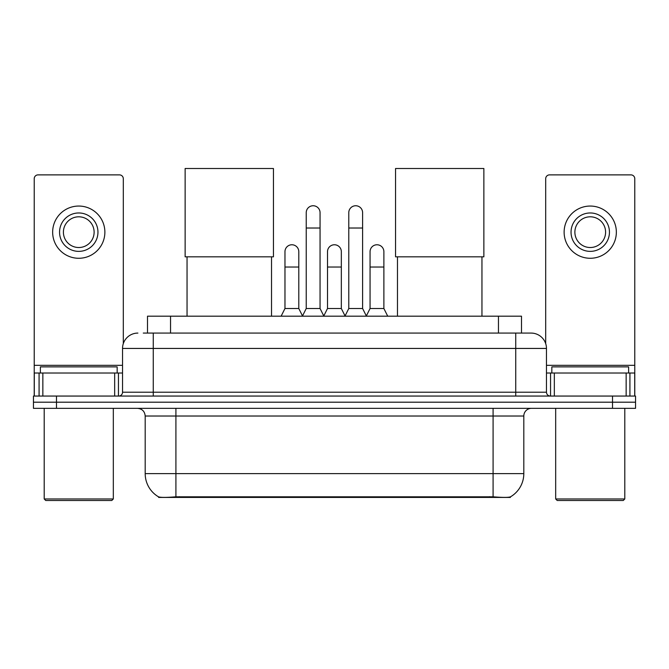 <?xml version="1.0" encoding="UTF-8"?>
<svg xmlns="http://www.w3.org/2000/svg" width="669" height="669" viewBox="0 0 669 669"><rect width="100%" height="100%" fill="white"/><g stroke="black" fill="none" stroke-linecap="round" stroke-linejoin="round"><path stroke-width="1" d="M147.506 333.078L147.506 316.186L521.494 316.186L521.494 333.078M510.372 496.883L510.372 497.427L158.628 497.427L158.628 496.883M145.19 473.619L175.914 473.619L175.914 416.018L145.19 416.018L145.19 473.619A26.877 26.877 0 0 0 158.478 496.808C160.468 497.585 166.28 497.585 175.914 496.808L493.086 496.808C502.712 497.585 508.524 497.585 510.522 496.808A26.877 26.877 0 0 0 523.81 473.619L523.81 416.018A7.677 7.677 0 0 1 531.487 408.341M56.489 396.056L635.55 396.056L635.55 402.194L33.45 402.194L33.45 408.341L56.489 408.341L56.489 402.194L33.45 402.194L33.45 396.056L56.489 396.056L56.489 402.194L635.55 402.194L635.55 408.341L56.489 408.341M143.626 333.078L525.725 333.078M143.275 333.078L153.26 333.078L153.26 348.44L122.536 348.44L122.536 392.218A3.838 3.838 0 0 1 118.697 396.056M137.898 333.078A15.362 15.362 0 0 0 122.536 348.44M531.102 333.078A15.362 15.362 0 0 1 546.464 348.44L515.74 348.44L515.74 333.078L530.868 333.078M546.464 348.44L546.464 392.218C546.69 394.543 547.97 395.822 550.303 396.056M635.55 396.056L635.55 402.194M114.667 396.056L114.667 373.018L42.858 373.018L42.858 396.056M123.305 343.64L123.305 178.715A3.838 3.838 0 0 0 119.467 174.877L38.058 174.877A3.838 3.838 0 0 0 34.219 178.715L34.219 373.018L42.858 373.018M114.667 373.018L122.536 373.018M34.219 396.056L34.219 373.018M78.758 212.968A19.2 19.2 0 0 0 59.558 232.168A19.2 19.2 0 0 0 78.758 251.368A19.2 19.2 0 0 0 97.958 232.168A19.2 19.2 0 0 0 78.758 212.968M78.758 216.806A15.362 15.362 0 0 0 63.404 232.168A15.362 15.362 0 0 0 78.758 247.522A15.362 15.362 0 0 0 94.12 232.168A15.362 15.362 0 0 0 78.758 216.806M78.758 258.276A26.108 26.108 0 0 0 104.874 232.168A26.108 26.108 0 0 0 78.758 206.052A26.108 26.108 0 0 0 52.65 232.168A26.108 26.108 0 0 0 78.758 258.276M111.782 500.504L45.735 500.504L44.204 498.965L113.32 498.965L111.782 500.504M44.204 408.341L44.204 498.965M113.32 408.341L113.32 498.965M117.159 373.018L117.159 366.871L40.366 366.871L40.366 373.018M187.044 256.821L187.044 316.186M271.522 256.821L271.522 316.186M185.129 168.496L273.445 168.496L273.445 256.821L185.129 256.821L185.129 168.496M397.478 256.821L397.478 316.186M481.956 256.821L481.956 316.186M395.555 168.496L483.871 168.496L483.871 256.821L395.555 256.821L395.555 168.496M302.396 316.186L306.235 308.501L320.058 308.501L323.905 316.186M320.058 308.501L320.058 212.658A6.916 6.916 0 0 0 313.151 205.751A6.916 6.916 0 0 1 313.585 205.759M306.235 308.501L306.235 228.02L320.058 228.02M306.235 228.02L306.235 212.658A6.916 6.916 0 0 1 313.151 205.751M344.945 316.186L348.783 308.501L362.606 308.501L366.445 316.186M362.606 308.501L362.606 212.658A6.916 6.916 0 0 0 355.699 205.751A6.916 6.916 0 0 1 356.134 205.759M348.783 308.501L348.783 228.02L362.606 228.02M348.783 228.02L348.783 212.658A6.916 6.916 0 0 1 355.699 205.751M281.122 316.186L284.969 308.501L298.792 308.501L302.513 315.952M298.792 308.501L298.792 251.669A6.916 6.916 0 0 0 292.311 244.779A6.916 6.916 0 0 1 298.792 251.669M284.969 308.501L284.969 267.031L298.792 267.031M284.969 267.031L284.969 251.669A6.916 6.916 0 0 1 292.311 244.779M323.788 315.952L327.509 308.501L341.332 308.501L345.062 315.952M341.332 308.501L341.332 251.669A6.916 6.916 0 0 0 334.86 244.779A6.916 6.916 0 0 1 341.332 251.669M327.509 308.501L327.509 267.031L341.332 267.031M327.509 267.031L327.509 251.669A6.916 6.916 0 0 1 334.86 244.779M366.336 315.952L370.057 308.501L383.881 308.501L387.719 316.186M383.881 308.501L383.881 251.669A6.916 6.916 0 0 0 377.4 244.779A6.916 6.916 0 0 1 383.881 251.669M370.057 308.501L370.057 267.031L383.881 267.031M370.057 267.031L370.057 251.669A6.916 6.916 0 0 1 377.4 244.779M626.142 396.056L626.142 373.018L554.333 373.018L554.333 396.056M634.781 396.056L634.781 373.018L634.781 396.056M626.142 373.018L634.781 373.018L634.781 178.715A3.838 3.838 0 0 0 630.942 174.877L549.533 174.877A3.838 3.838 0 0 0 545.695 178.715L545.695 343.64M546.464 373.018L554.333 373.018M590.242 212.968A19.2 19.2 0 0 0 571.042 232.168A19.2 19.2 0 0 0 590.242 251.368A19.2 19.2 0 0 0 609.442 232.168A19.2 19.2 0 0 0 590.242 212.968M590.242 216.806A15.362 15.362 0 0 0 574.88 232.168A15.362 15.362 0 0 0 590.242 247.522A15.362 15.362 0 0 0 605.596 232.168A15.362 15.362 0 0 0 590.242 216.806M590.242 258.276A26.108 26.108 0 0 0 616.35 232.168A26.108 26.108 0 0 0 590.242 206.052A26.108 26.108 0 0 0 564.126 232.168A26.108 26.108 0 0 0 590.242 258.276M623.265 500.504L557.218 500.504L555.68 498.965L624.796 498.965L623.265 500.504M555.68 408.341L555.68 498.965M624.796 408.341L624.796 498.965M628.634 373.018L628.634 366.871L551.841 366.871L551.841 373.018M489.633 497.427L489.633 496.674M179.367 497.427L179.367 496.674M170.545 333.078L170.545 316.186M498.455 333.078L498.455 316.186M493.086 408.341L493.086 416.018L175.914 416.018L175.914 408.341M523.81 416.018L493.086 416.018L493.086 473.619L523.81 473.619M493.086 496.808L493.086 473.619L175.914 473.619L175.914 496.808M612.511 408.341L612.511 396.056M153.26 396.056L153.26 392.218L546.464 392.218M122.536 392.218L153.26 392.218L153.26 348.44L515.74 348.44L515.74 396.056M122.536 365.333L34.219 365.333M118.446 373.018L118.446 396.056M34.278 373.018L34.278 396.056M39.078 396.056L39.078 373.018M634.781 365.333L546.464 365.333M634.722 396.056L634.722 373.018M629.922 373.018L629.922 396.056M550.554 396.056L550.554 373.018M145.19 416.018C144.738 411.36 142.179 408.801 137.513 408.341"/></g></svg>
